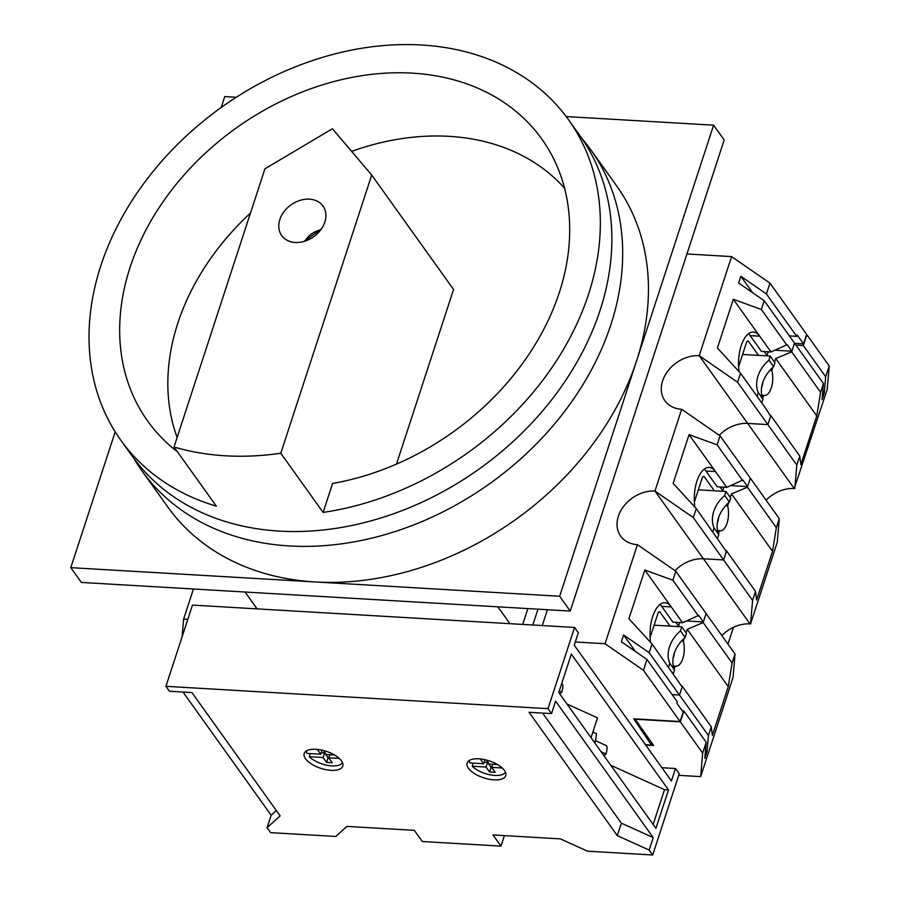 <?xml version="1.0" encoding="UTF-8"?>
<svg xmlns="http://www.w3.org/2000/svg" width="900" height="900" viewBox="0 0 900 900"><rect width="100%" height="100%" fill="white"/><g stroke="black" fill="none" stroke-linecap="round" stroke-linejoin="round"><path stroke-width="1.35" d="M733.477 627.289L727.976 644.119M522.72 624.42L527.895 608.58L522.709 624.42M532.8 625.016L537.986 609.165M767.014 355.421L764.269 351.585M758.52 355.387L748.553 341.449A3.172 1.463 93.3 0 0 747.855 340.999A3.172 1.463 93.3 0 0 746.494 342.517L738.607 366.649M766.091 500.175A31.399 24.199 144.4 0 1 794.239 488.52L827.201 389.464L829.204 365.951L806.861 334.71L803.317 345.544L825.671 376.774L829.204 365.951M750.566 623.914L777.285 542.149L779.299 518.648L776.351 527.659L772.526 551.295L756.596 600.019L755.516 591.39L752.58 600.401L750.566 623.914L749.992 623.88A31.399 24.199 144.4 0 0 721.845 635.546M678.735 775.327L700.661 776.61L733.05 677.52L735.053 654.008L732.105 663.019L728.28 686.655L712.35 735.39L711.27 726.761L708.424 735.502L707.04 751.635L704.824 758.408L706.207 742.264L702.664 753.097L680.321 721.856L683.854 711.034L706.207 742.264M766.867 355.871L768.195 351.81M769.883 370.406L771.817 370.519L772.83 367.425M774.562 362.104L775.721 358.56L791.663 351.844L794.52 343.103L823.455 383.546L820.597 392.287L816.773 415.924L800.842 464.659L799.762 456.03L796.815 465.041L794.812 488.554M762.694 398.419L763.706 395.325L761.771 395.213M678.375 626.614L679.702 622.553M681.39 641.137L683.325 641.25L684.337 638.156M686.081 632.835L687.24 629.291L703.17 622.575L706.117 613.564L735.053 654.008M645.457 744.705L651.42 745.054L633.724 718.819L680.085 721.53L643.433 670.298L646.976 659.475L621.383 641.756L623.587 634.995L649.181 652.702L652.039 643.961L628.898 618.75L644.827 570.015L672.874 580.23L675.821 571.219L637.425 544.646A31.399 24.199 144.4 0 1 620.651 536.108A31.399 24.199 144.4 0 1 623.633 506.363A31.399 24.199 144.4 0 1 654.952 491.04L693.337 517.613L723.634 559.957L703.406 558.776A31.399 24.199 -35.6 0 0 675.034 570.668A31.399 24.199 144.4 0 1 703.406 558.776L723.634 559.957L726.581 550.946L725.186 549.9M718.447 533.79L719.46 530.696L717.525 530.584M722.621 491.243L723.949 487.181M725.636 505.766L727.571 505.879L728.584 502.796M730.316 497.464L731.475 493.92L747.416 487.215L750.364 478.192L779.299 518.648M749.992 623.88L654.952 491.04L681.671 409.275A31.399 24.199 144.4 0 1 664.898 400.748A31.399 24.199 144.4 0 1 667.867 371.002A31.399 24.199 144.4 0 1 699.199 355.669L737.584 382.241L767.88 424.598L747.653 423.405A31.399 24.199 -35.6 0 0 719.28 435.308A31.399 24.199 144.4 0 1 747.653 423.405L767.88 424.598L770.827 415.586L769.433 414.529M795.96 345.105L803.317 345.544M822.825 390.87L824.288 392.918L822.071 399.679L823.455 383.546M825.671 376.774L824.288 392.918M761.512 387.934A15.862 7.312 93.3 0 0 762.919 381.994M674.201 669.15L675.214 666.067L673.279 665.955M649.181 652.702L679.489 695.059L672.12 694.62L679.489 695.059L682.335 686.317L680.94 685.26M700.661 776.61L702.664 753.097M652.039 643.961L682.133 686.936L679.489 695.059L708.424 735.502M682.335 686.317L711.27 726.761M703.17 622.575L732.105 663.019M693.337 517.613L696.285 508.601L726.379 551.565L723.634 559.957L752.58 600.401M726.581 550.946L755.516 591.39M747.416 487.215L776.351 527.659M737.584 382.241L740.531 373.23L766.125 409.005L770.625 416.205L767.88 424.598L796.815 465.041M770.827 415.586L799.762 456.03M791.663 351.844L820.597 392.287M634.905 718.886L653.625 745.504L645.694 745.043M634.804 719.201L680.321 721.856M775.721 358.56L816.773 415.924M771.817 370.519A15.862 7.312 -86.7 0 1 771.514 387.113A15.862 7.312 -86.7 0 1 764.482 395.471A15.862 7.312 -86.7 0 1 763.706 395.325M731.475 493.92L772.526 551.295M719.46 530.696A15.862 7.312 93.3 0 0 720.236 530.831A15.862 7.312 93.3 0 0 727.268 522.484A15.862 7.312 93.3 0 0 727.571 505.879M687.24 629.291L728.28 686.655M675.214 666.067A15.862 7.312 93.3 0 0 675.99 666.202A15.862 7.312 93.3 0 0 683.033 657.855A15.862 7.312 93.3 0 0 683.325 641.25M705.577 749.599L707.04 751.635M682.38 710.944L683.854 711.034M717.278 523.305A15.862 7.312 93.3 0 0 718.673 517.354M673.031 658.676A15.862 7.312 93.3 0 0 674.426 652.725M473.231 763.133L472.219 766.226A19.035 8.37 -161.9 0 0 494.73 775.418A19.035 8.37 -161.9 0 0 505.429 772.189M469.418 760.41A19.035 8.37 -161.9 0 0 469.868 762.941L483.683 763.74L484.999 759.701M493.954 779.861A20.295 8.933 -161.9 0 0 505.721 775.654A20.295 8.933 -161.9 0 0 498.353 765.067A20.295 8.933 -161.9 0 0 478.901 758.824A20.295 8.933 -161.9 0 0 467.134 763.043A20.295 8.933 -161.9 0 0 474.502 773.617A20.295 8.933 -161.9 0 0 493.954 779.861M310.286 753.592L309.274 756.686A19.035 8.37 -161.9 0 0 331.774 765.877A19.035 8.37 -161.9 0 0 342.484 762.649M306.461 750.881A19.035 8.37 -161.9 0 0 306.923 753.401L320.738 754.211L322.054 750.161M331.009 770.332A20.295 8.933 -161.9 0 0 342.776 766.114A20.295 8.933 -161.9 0 0 335.407 755.539A20.295 8.933 -161.9 0 0 315.956 749.284A20.295 8.933 -161.9 0 0 304.189 753.502A20.295 8.933 -161.9 0 0 311.546 764.077A20.295 8.933 -161.9 0 0 331.009 770.332M559.271 691.009L561.825 692.168L559.8 694.001M561.69 683.606L561.971 683.741A19.035 4.163 114.4 0 1 561.825 692.168M601.11 751.748L606.049 753.986L604.024 755.82M595.35 740.633L606.195 745.549A19.035 4.163 114.4 0 1 606.049 753.986M472.219 766.226L486.034 767.036L489.566 771.964L495.18 772.29L491.659 767.363L502.234 767.981M309.274 756.686L323.089 757.496L326.61 762.435L332.235 762.761L328.702 757.822L339.277 758.441M649.159 850.072L617.276 835.605L529.065 712.294L551.543 713.61L555.604 701.156L653.231 837.619L649.159 850.072L652.691 855L679.241 773.775L675.472 768.521L671.4 780.975L574.245 645.176L578.317 632.722L574.56 627.457L192.465 605.092L165.915 686.317L169.447 691.245L191.925 692.561L280.136 815.873L267.075 827.707L271.148 815.254L182.993 692.044M652.691 855L587.509 851.186L560.408 838.89L492.986 834.941L500.985 846.124L422.314 841.523L414.315 830.34L346.894 826.391L335.779 836.46L270.608 832.646L267.075 827.707M165.915 686.317L548.01 708.671L551.543 713.61M591.041 737.663L597.51 717.863L566.955 703.991M574.56 627.457L548.01 708.671M668.486 789.908L571.331 654.109L558.765 692.55L655.92 828.349L668.486 789.908L664.504 789.671L610.83 765.315M504.416 835.616L500.985 846.124M675.472 768.521L661.928 767.722M653.231 837.619L621.349 823.151L542.61 713.081M617.276 835.605L621.349 823.151M276.334 810.551L271.148 815.254M653.13 824.456L664.504 789.671M594.799 742.916A38.059 8.325 -65.6 0 0 596.441 733.624L592.886 732.004M317.284 749.396L320.738 754.211M334.564 755.021L326.351 754.538L323.471 750.51M480.24 758.925L483.683 763.74M497.509 764.55L489.296 764.077L486.416 760.039M323.089 757.496L324.585 752.895L321.221 752.704M326.61 762.435L328.118 757.822L324.585 752.895M328.725 757.867L328.118 757.822M328.702 757.822L329.715 754.74M486.034 767.036L487.541 762.435L484.178 762.232M489.566 771.964L491.062 767.363L487.541 762.435M491.681 767.396L491.062 767.363M491.659 767.363L492.66 764.269M678.521 626.153L675.776 622.316M670.028 626.119L660.06 612.191A3.172 1.463 93.3 0 0 659.363 611.73A3.172 1.463 93.3 0 0 658.001 613.249L650.115 637.38M722.768 490.793L720.023 486.956M714.274 490.759L704.306 476.82A3.172 1.463 93.3 0 0 703.609 476.359A3.172 1.463 93.3 0 0 702.248 477.877L694.361 502.009M757.08 396.371L758.306 392.625A31.714 24.435 144.4 0 1 768.926 360.135L770.254 356.074L742.59 354.454M761.794 402.941L763.009 399.195A31.714 24.435 144.4 0 1 773.629 366.716L774.956 362.655L770.254 356.074M758.306 392.625L763.009 399.195M768.926 360.135L773.629 366.716M295.256 242.471A25.369 19.552 144.4 0 1 281.7 235.575A25.369 19.552 144.4 0 1 284.108 211.534A25.369 19.552 144.4 0 1 309.42 199.148A25.369 19.552 144.4 0 1 322.976 206.044A25.369 19.552 144.4 0 1 320.569 230.085A25.369 19.552 144.4 0 1 295.256 242.471M120.78 440.179L132.311 456.3A275.299 212.141 -35.6 0 0 279.405 531.101A275.299 212.141 -35.6 0 0 554.04 396.72A275.299 212.141 -35.6 0 0 580.117 135.922L568.586 119.812A275.299 212.141 -35.6 0 0 421.493 45A275.299 212.141 -35.6 0 0 146.857 179.381A275.299 212.141 -35.6 0 0 120.78 440.179A275.299 212.141 -35.6 0 0 216.36 506.171L174.015 446.985A275.299 212.141 -35.6 0 0 225.529 455.805A275.299 212.141 -35.6 0 0 280.778 453.229L323.123 512.415A275.299 212.141 -35.6 0 0 559.148 356.558A275.299 212.141 -35.6 0 0 568.586 119.812M280.778 453.229L371.7 175.05L332.426 128.756L264.938 168.795L174.015 446.985M396.484 464.108L453.566 289.474L371.7 175.05M564.581 188.246A232.999 179.539 -35.6 0 0 351.619 151.38M250.47 213.064A232.999 179.539 -35.6 0 0 177.131 437.468M323.123 512.415L332.584 483.457A242.314 186.727 -35.6 0 0 552.15 155.857A242.314 186.727 -35.6 0 0 236.036 128.138A242.314 186.727 -35.6 0 0 160.211 436.264A242.314 186.727 -35.6 0 0 177.491 451.834M668.599 667.102L669.814 663.356A31.714 24.435 144.4 0 1 680.434 630.866L681.761 626.805L654.097 625.185M673.301 673.673L674.528 669.938A31.714 24.435 144.4 0 1 685.148 637.447L686.475 633.386L681.761 626.805M669.814 663.356L674.528 669.938M680.434 630.866L685.148 637.447M696.285 508.601L673.144 483.379L689.074 434.644L715.477 471.566A28.541 13.162 93.3 0 0 709.189 467.438A28.541 13.162 93.3 0 0 696.938 481.129A28.541 13.162 93.3 0 0 694.867 507.049M644.827 570.015L671.242 606.926A28.541 13.162 93.3 0 0 664.942 602.798A28.541 13.162 93.3 0 0 652.691 616.5A28.541 13.162 93.3 0 0 650.621 642.42M740.531 373.23L717.39 348.019L733.32 299.284L759.724 336.195A28.541 13.162 93.3 0 0 753.435 332.066A28.541 13.162 93.3 0 0 741.173 345.769A28.541 13.162 93.3 0 0 739.114 371.689M775.136 350.246L791.865 351.225L794.52 343.103L764.224 300.746L738.63 283.039L740.835 276.266L766.429 293.985L769.972 283.151L731.587 256.59L686.936 253.969M730.89 485.618L747.619 486.596L750.364 478.192L720.067 435.848L681.671 409.275M686.655 620.977L703.373 621.956L706.117 613.564L675.821 571.219M680.085 721.53L683.179 712.058L676.834 703.181L677.273 701.82L646.976 659.475M766.429 293.985L796.736 336.33L797.175 334.98L803.52 343.856L806.625 334.384L769.972 283.151M796.736 336.33L789.367 335.902M703.373 621.956L698.67 615.386L682.526 622.71L671.242 606.926L661.691 606.375L672.975 622.159L682.526 622.71M672.874 580.23L698.467 616.005M747.619 486.596L742.916 480.015L726.773 487.35L715.477 471.566L705.926 471.004L717.221 486.787L726.773 487.35M689.074 434.644L717.12 444.859L720.067 435.848M717.12 444.859L742.714 480.634M791.865 351.225L787.163 344.644L771.019 351.979L759.724 336.195L750.173 335.644L761.467 351.416L771.019 351.979M733.32 299.284L761.366 309.488L764.224 300.746M761.366 309.488L786.96 345.262M705.926 471.004A28.541 13.162 93.3 0 0 704.295 469.103M661.691 606.375A28.541 13.162 93.3 0 0 660.049 604.474M750.173 335.644A28.541 13.162 93.3 0 0 748.541 333.731M651.42 745.054L652.016 743.254M643.433 670.298L605.048 643.736L637.425 544.646M794.689 343.339L803.52 343.856M605.048 643.736L575.291 641.992M187.819 619.324L183.623 619.076L182.104 636.784M794.239 488.52L699.199 355.669L731.587 256.59M542.261 625.567L547.447 609.716M255.701 608.794L256.118 607.5M183.623 619.076L193.444 589.005M740.835 276.266L752.602 292.714M623.587 634.995L635.355 651.431M712.845 531.731L714.06 527.985A31.714 24.435 144.4 0 1 724.68 495.506L726.008 491.445L698.344 489.825M717.548 538.312L718.774 534.566A31.714 24.435 144.4 0 1 729.383 502.076L730.71 498.015L726.008 491.445M714.06 527.985L718.774 534.566M724.68 495.506L729.383 502.076M590.861 149.861L616.624 185.861A275.94 212.625 144.4 0 1 636.626 360.72A275.94 212.625 144.4 0 1 315.214 581.951A275.94 212.625 144.4 0 1 167.782 506.97L142.031 470.97A275.94 212.625 -35.6 0 0 289.463 545.951A275.94 212.625 -35.6 0 0 564.727 411.255A275.94 212.625 -35.6 0 0 590.861 149.861A275.94 212.625 -35.6 0 0 581.771 138.285M115.189 431.831L70.796 567.653L81.383 582.446L570.229 611.055L724.196 139.984L713.61 125.179L566.201 116.561M70.796 567.653L559.642 596.261L713.61 125.179M236.317 97.256L224.764 96.581L221.197 107.505M559.642 596.261L570.229 611.055M134.01 458.629A275.94 212.625 -35.6 0 0 142.031 470.97M245.047 592.031L257.108 608.884M497.88 606.825L509.94 623.678M748.553 341.449L747.101 341.37M660.06 612.191L658.62 612.101M704.306 476.82L702.855 476.73M320.738 229.871A19.069 14.693 -35.6 0 0 304.976 241.144M321.412 228.926L303.863 241.481"/></g></svg>
